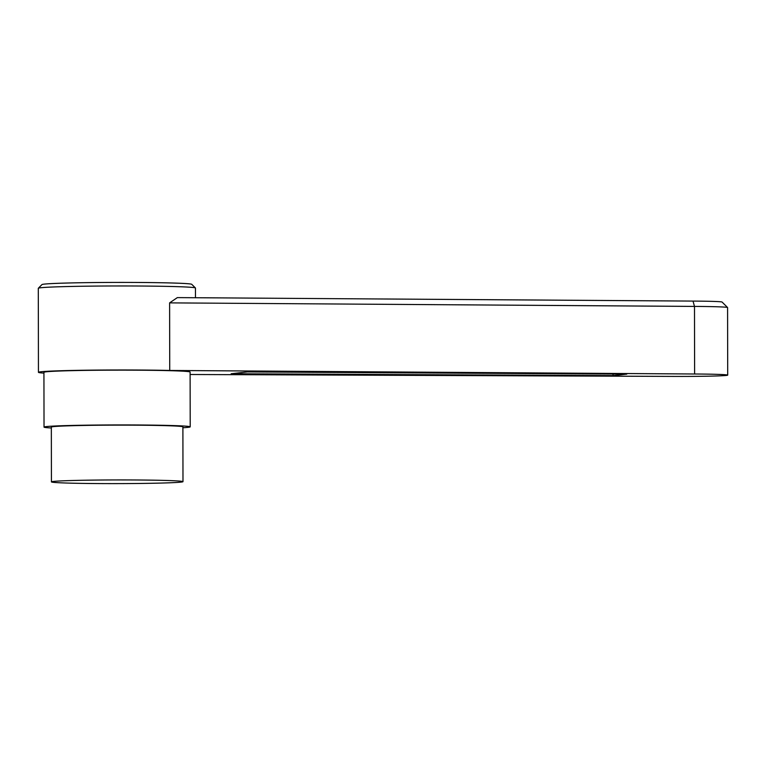 <?xml version="1.0" encoding="UTF-8"?>
<svg xmlns="http://www.w3.org/2000/svg" width="766" height="766" viewBox="0 0 766 766"><rect width="100%" height="100%" fill="white"/><g stroke="black" fill="none" stroke-linecap="round" stroke-linejoin="round"><path stroke-width="1.15" d="M195.464 297.735L195.445 288.026A78.572 2.193 179.9 0 0 195.416 287.968A78.572 2.193 179.9 0 0 116.863 285.967A78.572 2.193 179.9 0 0 38.329 288.236A78.572 2.193 179.9 0 0 38.3 288.303L38.444 372.324A78.572 2.193 179.9 0 0 43.93 373.119M169.726 370.457L694.609 374A43.853 1.226 -0.1 0 1 727.7 375.129L727.585 307.549A43.853 1.226 179.9 0 0 727.566 307.511A43.853 1.226 179.9 0 0 694.494 306.419L169.612 302.876L169.726 370.457A78.572 2.193 179.9 0 0 85.141 370.227A78.572 2.193 179.9 0 0 38.444 372.324M169.612 302.876L177.339 297.61L693.019 301.086A38.377 1.072 -0.1 0 1 722.079 302.053L727.566 307.511M195.416 287.968L191.749 284.32A74.915 2.097 179.9 0 0 116.863 282.415A74.915 2.097 179.9 0 0 41.977 284.579L38.329 288.236M727.7 375.129A43.853 1.226 -0.1 0 1 673.084 376.412L190.112 374.497M182.892 427.754A73.086 2.039 179.9 0 0 190.207 426.853L190.112 372.056A73.086 2.039 179.9 0 0 117.016 370.141A73.086 2.039 179.9 0 0 43.93 372.314L44.026 427.102A73.086 2.039 179.9 0 0 51.332 427.983M626.808 374.114L247.313 371.931L231.169 373.741L613.346 375.618L626.808 374.114M190.207 426.853A73.086 2.039 179.9 0 0 117.112 424.939A73.086 2.039 179.9 0 0 44.026 427.102M182.988 481.661L182.892 426.863A65.78 1.838 179.9 0 0 117.112 425.14A65.78 1.838 179.9 0 0 51.332 427.093L51.427 481.891A65.78 1.838 179.9 0 0 101.064 483.585A65.78 1.838 179.9 0 0 182.988 481.661A65.78 1.838 179.9 0 0 117.208 479.937A65.78 1.838 179.9 0 0 51.427 481.891M693.019 301.086L694.494 306.419L694.609 374M612.771 374.028L613.346 375.618"/></g></svg>
